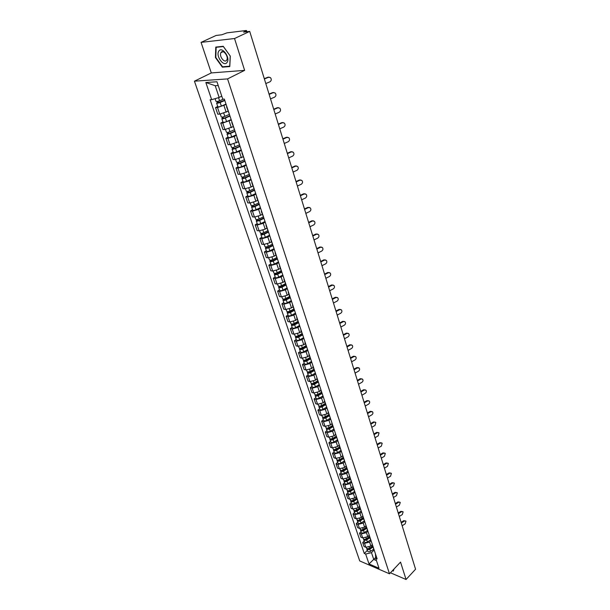 <?xml version="1.0" encoding="UTF-8"?>
<svg xmlns="http://www.w3.org/2000/svg" width="610" height="610" viewBox="0 0 610 610"><rect width="100%" height="100%" fill="white"/><g stroke="black" fill="none" stroke-linecap="round" stroke-linejoin="round"><path stroke-width="0.91" d="M234.53 38.522L201.071 42.372L211.296 72.933L194.438 81.176L359.732 560.941L389.485 573.796L227.568 78.903L244.625 70.364L234.53 38.522L249.711 31.392L415.562 569.229L406.062 579.5L400.541 562.1L389.485 573.796M201.071 42.372L216.077 35.471L221.842 34.77L226.95 32.864L246.005 30.523L246.539 30.576L246.898 31.735M390.446 572.782L406.062 579.5M246.127 31.827L245.891 31.049L243.565 32.139L249.711 31.392M245.891 31.049L246.539 30.576M226.135 104.493L217.526 107.52L215.536 107.589L217.762 114.169L219.752 114.116L228.01 111.264M227.012 107.124L226.76 106.369M217.724 106.453L215.536 107.589M226.546 106.849L229.223 113.796M231.297 120.017L222.757 123.037L220.774 123.067L222.963 129.549L224.945 129.526L233.142 126.682M232.227 122.816L231.952 122.008M222.94 121.916L220.774 123.067M231.754 122.519L234.408 129.381M236.367 135.298L234.27 136.457L227.911 138.31L225.929 138.302L228.087 144.677L230.061 144.692L238.182 141.863M237.351 138.256L237.069 137.402M228.064 137.136L225.929 138.302M236.878 137.929L239.501 144.707M241.369 150.334L239.288 151.509L232.974 153.339L230.999 153.301L233.127 159.568L235.094 159.622L243.154 156.8M242.399 153.446L242.101 152.546M233.112 152.111L230.999 153.301M241.918 153.095L244.511 159.797M246.287 165.135L244.236 166.324L237.969 168.124L235.994 168.055L238.083 174.231L240.05 174.315L246.303 172.523L248.041 171.501M247.37 168.391L247.058 167.453M238.075 166.85L235.994 168.055M246.882 168.024L249.444 174.643M251.122 179.706L249.101 180.911L242.879 182.687L240.912 182.581L242.963 188.665L244.93 188.78L251.129 187.011L252.853 185.981M252.258 183.107L251.93 182.123M242.971 181.361L240.912 182.581M251.77 182.718L254.301 189.26M255.887 194.049L253.89 195.269L247.713 197.022L245.746 196.885L247.774 202.871L249.734 203.023L255.895 201.277L257.588 200.233M257.069 197.587L256.726 196.565M247.782 195.65L245.746 196.885M256.574 197.175L259.082 203.648M260.584 208.17L258.602 209.405L252.471 211.136L250.512 210.969L252.51 216.863L254.462 217.046L260.577 215.322L262.254 214.262M261.804 211.845L261.454 210.785M252.525 209.718L250.512 210.969M261.309 211.411L263.787 217.816M265.205 222.078L263.245 223.329L257.161 225.037L255.201 224.838L257.168 230.649L259.12 230.854L265.19 229.154L266.852 228.087M266.471 225.883L266.105 224.785M257.191 223.573L255.201 224.838M265.968 225.433L268.423 231.762M269.757 235.773L267.82 237.046L261.774 238.723L259.829 238.502L261.759 244.221L263.711 244.458L269.734 242.78L271.374 241.697M271.061 239.707L270.688 238.571M261.789 237.221L259.829 238.502M270.558 239.234L272.983 245.494M274.241 249.269L272.327 250.55L266.326 252.212L264.382 251.96L266.28 257.588L268.225 257.855L274.21 256.2L275.834 255.11M275.583 253.325L275.194 252.151M266.318 250.664L264.382 251.96M275.079 252.83L277.481 259.021M278.656 262.559L276.765 263.856L270.802 265.495L268.865 265.213L270.741 270.764L272.678 271.053L278.625 269.422L280.226 268.316M280.043 266.73L279.639 265.525M270.787 263.909L268.865 265.213M279.533 266.227L281.904 272.342M283.01 275.651L281.134 276.963L275.217 278.579L273.28 278.274L275.133 283.741L277.062 284.062L282.964 282.445L284.55 281.332M284.428 279.944L284.016 278.701M275.179 276.955L273.28 278.274M283.917 279.418L286.265 285.472M287.295 288.56L285.442 289.872L279.563 291.473L277.634 291.145L279.456 296.529L281.385 296.872L287.249 295.278L288.82 294.157M288.751 292.952L288.332 291.687M279.51 289.811L277.634 291.145M291.305 300.646L287.264 302.789L286.288 299.868L290.055 297.878L290.566 298.404M291.519 301.271L289.689 302.598L283.848 304.184L281.927 303.826L283.719 309.133L285.64 309.499L291.466 307.928L293.021 306.792M293.013 305.778L292.579 304.474M283.78 302.484L281.927 303.826M292.495 305.221L294.798 311.146M295.682 313.807L293.875 315.141L288.072 316.704L286.151 316.323L287.92 321.562L289.841 321.95L295.621 320.395L297.161 319.251M297.215 318.412L296.773 317.078M287.989 314.973L286.151 316.323M296.689 317.833L298.969 323.696M299.784 326.159L298 327.501L292.236 329.049L290.322 328.645L292.068 333.8L293.982 334.211L299.723 332.679L301.241 331.527M301.348 330.864L300.898 329.507M292.137 327.28L290.322 328.645M300.821 330.269L303.079 336.072M303.833 338.329L302.064 339.686L296.338 341.211L294.432 340.784L296.147 345.87L298.054 346.305L303.765 344.795L305.267 343.628M305.427 343.133L304.969 341.745M296.224 339.419L294.432 340.784M304.901 342.53L307.135 348.272M307.821 350.338L306.067 351.703L300.387 353.205L298.481 352.763L300.173 357.773L302.08 358.23L307.745 356.736L309.232 355.561M309.445 355.226L308.973 353.815M300.257 351.383L298.481 352.763M308.912 354.608L311.13 360.296M311.748 362.172L310.017 363.545L304.375 365.032L302.469 364.566L304.146 369.507L306.045 369.988L311.672 368.501L313.143 367.327M313.41 367.151L312.93 365.718M304.23 363.179L302.469 364.566M312.877 366.518L315.065 372.146M315.629 373.838L313.914 375.219L308.302 376.69L306.411 376.202L308.058 381.082L309.949 381.578L315.545 380.114L317.002 378.932M317.314 378.909L316.826 377.445M308.149 374.807L306.411 376.202M316.781 378.261L318.946 383.835M319.449 385.345L317.757 386.74L312.183 388.189L310.292 387.685L311.916 392.489L313.807 393.008L319.365 391.559L320.807 390.369M321.165 390.499L320.669 389.012M312.015 386.275L310.292 387.685M320.631 389.843L322.781 395.356M323.224 396.698L321.546 398.094L316.003 399.527L314.119 399.001L315.728 403.744L317.612 404.278L323.132 402.852L324.558 401.654M324.962 401.929L324.459 400.419M315.827 397.59L314.119 399.001M324.421 401.258L326.556 406.717M326.945 407.892L325.282 409.295L319.777 410.713L317.901 410.172L319.48 414.846L321.356 415.402L326.846 413.992L328.256 412.787M328.706 413.199L328.195 411.666M319.587 408.746L317.901 410.172M328.165 412.52L330.277 417.926M330.612 418.933L328.965 420.343L323.498 421.746L321.623 421.182L323.186 425.803L325.061 426.367L330.513 424.972L331.909 423.767M332.404 424.316L331.886 422.768M323.3 419.756L321.623 421.182M331.863 423.622L333.952 428.975M334.234 429.821L332.602 431.247L327.173 432.635L325.305 432.048L326.846 436.6L328.706 437.195L334.127 435.814L335.508 434.602L335.523 433.71M336.049 435.288L337.574 439.879M326.96 430.614L325.305 432.048M337.803 440.572L336.186 441.998L330.788 443.371L328.927 442.768L330.452 447.267L332.305 447.87L337.696 446.505L339.068 445.285M339.64 446.101L339.107 444.507M330.567 441.327L328.927 442.768M339.091 445.391L341.142 450.637M341.325 451.179L339.732 452.612L334.364 453.962L332.511 453.352L334.005 457.782L335.858 458.407L341.211 457.058L342.584 455.815M343.186 456.776L342.652 455.159M334.127 451.903L332.511 453.352M342.637 456.051L344.673 461.251M344.802 461.64L343.224 463.082L337.894 464.423L336.041 463.791L337.521 468.167L339.366 468.8L344.688 467.466L346.068 466.2M346.686 467.306L346.144 465.674M337.643 462.334L336.041 463.791M346.137 466.574L348.15 471.721M348.234 471.965L346.671 473.413L341.371 474.74L339.526 474.092L340.982 478.408L342.828 479.063L348.112 477.744L349.522 476.433M350.14 477.699L349.591 476.044M341.112 472.636L339.526 474.092M349.591 476.951L351.581 482.053M351.619 482.159L350.071 483.608L344.802 484.92L342.965 484.256L344.406 488.518L346.244 489.189L351.497 487.886L352.938 486.528M353.541 487.954L352.992 486.284M344.536 482.792L342.965 484.256M352.992 487.192L354.974 492.247M354.951 492.232L353.426 493.673L348.196 494.969L346.358 494.298L347.784 498.5L349.614 499.186L354.837 497.897L356.324 496.471M356.903 498.073L356.347 496.38M347.921 492.827L346.358 494.298M356.354 497.303L358.314 502.312M358.2 502.213L356.743 503.608L351.543 504.889L349.713 504.203L351.116 508.351L352.946 509.053L358.131 507.772L359.648 506.315M360.228 508.061L359.656 506.353M351.253 502.724L349.713 504.203M359.671 507.284L361.616 512.247M361.41 512.057L360.014 513.414L354.845 514.688L353.022 513.978L354.41 518.081L356.225 518.79L361.387 517.532L362.881 516.06M363.499 517.92L362.927 516.197M354.547 512.507L353.022 513.978M362.95 517.135L364.871 522.053M364.597 521.771L363.24 523.098L358.1 524.356L356.286 523.639L357.658 527.688L359.473 528.413L364.597 527.162L366.084 525.69M366.732 527.65L366.16 525.912M357.803 522.152L356.286 523.639M366.183 526.857L368.089 531.729M367.746 531.356L366.435 532.66L361.326 533.903L359.511 533.17L360.861 537.174L362.675 537.906L367.769 536.67L369.241 535.199M369.927 537.257L369.347 535.511M361.013 531.684L359.511 533.17M369.37 536.457L371.269 541.284M370.857 540.811L369.584 542.099L364.505 543.335L362.698 542.587L364.033 546.537L365.84 547.284L370.903 546.057L372.359 544.585M373.076 546.743L372.496 544.982M364.185 541.093L362.698 542.587M372.519 545.935L374.403 550.723M218.227 85.537L215.216 85.72L219.142 97.463L221.75 96.128M219.142 97.463L211.662 99.674L205.844 82.502L216.969 81.77L222.764 99.171L224.343 99.102L377.117 558.897L375.699 558.295L379.016 568.268L369.019 563.96L365.664 554.055L371.482 552.66L373.762 559.454L376.469 560.605M211.662 99.674L210.137 99.743L364.277 553.476L365.664 554.055M194.438 81.176L227.568 78.903M211.296 72.933L244.625 70.364M229.795 66.559L230.298 56.112L223.229 46.284L215.78 47.084L215.421 57.531L222.368 67.176L229.795 66.559M392.382 570.731L393.267 571.105L394.068 568.955M375.608 557.555L369.019 563.96M373.945 550.151L371.482 552.66M375.699 558.295L375.463 553.918M367.319 550.388L364.277 553.476M205.844 82.502L215.216 85.72M223.306 66.719L222.368 67.176M215.803 57.348L215.421 57.531M265.792 83.547L269.879 81.854C271.519 80.672 271.709 79.262 270.436 77.607L267.912 77.211L269.185 77.15M264.389 78.98L268.484 77.295M267.912 77.211L264.298 78.698M223.367 99.148L219.585 100.757C217.671 101.481 216.481 101.687 216.016 101.382L215.101 98.66M224.709 100.192L217.884 102.663L218.288 102.312L217.945 101.306M224.808 100.49L220.157 102.465C218.243 103.189 217.061 103.395 216.596 103.09L217.442 102.343L217.145 101.474M226.005 104.104L221.369 106.087C219.463 106.811 218.273 107.009 217.808 106.697L216.596 103.09M218.426 102.716L217.442 102.343M270.52 98.881L274.569 97.173C276.185 96.014 276.376 94.619 275.148 92.994L272.624 92.583L273.951 92.537M269.14 94.39L273.188 92.682M272.624 92.583L269.04 94.085M275.179 113.978L279.182 112.255C280.775 111.111 280.974 109.739 279.792 108.145L277.26 107.718L278.64 107.68M273.814 109.548L277.825 107.833M277.26 107.718L273.715 109.228M218.853 51.072C215.315 55.662 223.801 67.451 227.034 62.433C230.694 57.919 222.04 45.887 218.853 51.072M221.049 52.437L220.889 52.696C218.868 56.105 224.541 63.524 226.638 60.207L226.813 59.925C228.849 56.517 223.108 49.067 221.049 52.437M230.214 56.067L229.734 66.185L222.536 66.787L215.803 57.439L216.154 47.313L223.367 46.543L230.252 56.051M216.901 46.962L216.154 47.313M393.77 569.267L393.206 570.785L392.581 570.518M229.413 114.367L224.808 116.357C222.917 117.082 221.735 117.28 221.262 116.945L220.294 114.078M229.871 115.732L224.808 117.928L223.108 118.21L223.191 116.906M229.978 116.052L225.372 118.043C223.481 118.767 222.299 118.965 221.827 118.63L222.658 117.86L222.391 117.074M231.16 119.606L226.569 121.603C224.678 122.328 223.496 122.519 223.024 122.175L221.827 118.63M223.649 118.271L222.658 117.86M234.514 129.709L229.955 131.714C228.079 132.439 226.897 132.622 226.424 132.263L225.494 129.495M234.957 131.028L229.939 133.239L228.247 133.499L228.346 132.263M235.063 131.363L230.511 133.376C228.636 134.101 227.461 134.284 226.981 133.918L227.797 133.125L227.553 132.416M236.23 134.863L231.686 136.876C229.81 137.601 228.636 137.784 228.155 137.41L226.981 133.918M228.788 133.575L227.797 133.125M279.761 128.832L283.726 127.109C285.297 125.973 285.503 124.623 284.351 123.06L281.82 122.618L283.253 122.595M278.412 124.478L282.392 122.755M281.82 122.618L278.312 124.143M284.268 143.464L288.202 141.726C289.742 140.605 289.963 139.278 288.843 137.746L286.319 137.288L287.798 137.288M282.948 139.179L286.883 137.441M286.319 137.288L282.842 138.821M288.713 157.876L292.602 156.129C294.127 155.024 294.348 153.712 293.265 152.203L290.741 151.737L292.266 151.745M287.409 153.651L291.313 151.905M290.741 151.737L287.295 153.278M239.532 144.806L235.018 146.827C233.157 147.551 231.983 147.727 231.503 147.338L230.603 144.677M239.951 146.087L234.995 148.306L233.31 148.55L233.424 147.368M240.073 146.438L235.567 148.459C233.706 149.191 232.532 149.358 232.052 148.97L232.845 148.154L232.639 147.521M241.217 149.877L236.718 151.905C234.865 152.637 233.699 152.797 233.211 152.408L232.052 148.97M233.851 148.642L232.845 148.154M244.328 159.728L239.997 161.703C238.159 162.428 236.993 162.588 236.505 162.176L235.635 159.606M244.877 160.903L239.966 163.144L238.289 163.366L238.418 162.245M244.999 161.269L240.538 163.305C238.701 164.037 237.534 164.197 237.046 163.777L237.824 162.939L237.633 162.382M246.127 164.662L241.674 166.698C239.837 167.43 238.678 167.582 238.182 167.163L237.046 163.777M238.83 163.472L237.824 162.939M249.048 174.422L244.907 176.343C243.077 177.075 241.918 177.22 241.423 176.786L240.592 174.307M249.726 175.489L244.862 177.739L243.192 177.952L243.337 176.877M249.856 175.871L245.433 177.922C243.611 178.654 242.452 178.799 241.956 178.356L242.559 177.014M250.962 179.21L246.554 181.261C244.732 181.993 243.573 182.138 243.077 181.696L241.956 178.356M243.741 178.067L242.719 177.502M293.09 172.066L296.948 170.304C298.45 169.214 298.671 167.925 297.627 166.446L295.103 165.966L296.658 165.996M291.809 167.902L295.675 166.149M295.103 165.966L291.687 167.521M253.806 188.841L249.734 190.755C247.927 191.487 246.768 191.624 246.272 191.159L245.472 188.78M254.5 189.847L249.681 192.119L248.018 192.31L248.178 191.296M254.629 190.251L250.252 192.31C248.445 193.042 247.294 193.179 246.791 192.714L247.408 191.426M255.72 193.538L251.358 195.604C249.551 196.336 248.4 196.466 247.896 196.001L246.791 192.714M248.567 192.44L247.546 191.837M297.398 186.042L301.218 184.273C302.705 183.198 302.934 181.925 301.912 180.469L299.396 179.988L300.989 180.026M296.14 181.948L299.967 180.179M299.396 179.988L296.01 181.544M258.518 203.023L254.484 204.945C252.692 205.677 251.549 205.806 251.038 205.318L250.268 203.031M259.197 203.992L254.431 206.271L252.776 206.447L252.944 205.478M259.334 204.411L255.003 206.485C253.211 207.209 252.06 207.339 251.556 206.851L252.174 205.608M260.409 207.644L256.086 209.718C254.301 210.45 253.15 210.572 252.647 210.084L251.556 206.851M253.318 206.584L252.288 205.951M301.645 199.813L305.427 198.037C306.891 196.969 307.127 195.719 306.136 194.293L303.62 193.797L305.252 193.843M300.402 195.772L304.192 194.003M303.62 193.797L300.272 195.36M263.162 216.985L259.174 218.921C257.389 219.653 256.246 219.768 255.742 219.264L254.995 217.061M263.825 217.915L259.097 220.21L257.458 220.37L257.641 219.455M263.962 218.35L259.677 220.431C257.9 221.163 256.757 221.277 256.246 220.774L256.871 219.577M265.022 221.537L260.744 223.626C258.975 224.358 257.832 224.465 257.321 223.954L256.246 220.774M258 220.523L257.801 219.928L256.97 219.852M305.831 213.378L309.583 211.594C311.024 210.541 311.26 209.306 310.299 207.903L307.791 207.4L309.445 207.461M304.603 209.398L308.363 207.621M307.791 207.4L304.466 208.971M267.737 230.74L263.779 232.685C262.018 233.416 260.882 233.523 260.363 232.997L259.654 230.877M268.27 231.686L263.703 233.935L262.064 234.08L262.262 233.218M268.53 232.082L264.283 234.171C262.521 234.903 261.377 235.01 260.866 234.484L261.499 233.333M269.567 235.216L265.335 237.313C263.573 238.045 262.437 238.152 261.926 237.618L260.866 234.484M262.613 234.248L262.407 233.63L261.576 233.546M309.949 226.745L313.67 224.953C315.088 223.908 315.332 222.696 314.402 221.316L311.893 220.805L313.578 220.881M308.744 222.825L312.465 221.033M311.893 220.805L308.607 222.383M314.013 239.921L317.696 238.121C319.099 237.084 319.35 235.887 318.443 234.53L315.942 234.011L317.65 234.103M312.823 236.055L316.514 234.255M315.942 234.011L312.678 235.597M318.016 252.898L321.668 251.099C323.056 250.069 323.308 248.888 322.423 247.553L319.93 247.027L321.653 247.134M316.842 249.093L320.502 247.286M319.93 247.027L316.697 248.621M321.966 265.693L325.58 263.886C326.952 262.864 327.204 261.705 326.342 260.386L323.857 259.86L325.603 259.974M320.807 261.942L324.428 260.135M323.857 259.86L320.654 261.461M325.854 278.305L329.438 276.49C330.788 275.484 331.047 274.332 330.208 273.044L327.73 272.51L329.491 272.632M324.711 274.607L328.31 272.792M327.73 272.51L324.558 274.111M329.682 290.741L333.243 288.919C334.577 287.92 334.837 286.784 334.021 285.51L331.55 284.977L333.327 285.114M328.561 287.096L332.122 285.274M331.55 284.977L328.401 286.586M272.235 244.29L268.324 246.242C266.578 246.974 265.441 247.073 264.923 246.524L264.237 244.488M272.632 245.258L268.24 247.454L266.608 247.591L266.814 246.768M273.021 245.601L268.812 247.706C267.066 248.438 265.937 248.537 265.419 247.988L266.059 246.875M274.05 248.697L269.849 250.802C268.11 251.533 266.974 251.625 266.456 251.076L265.419 247.988M267.149 247.759L266.936 247.134L266.113 247.027M276.673 257.633L272.8 259.601C271.061 260.333 269.94 260.417 269.414 259.845L268.758 257.893M277.001 258.594L272.7 260.775L271.084 260.897L271.305 260.119M277.367 258.968L273.28 261.042C271.549 261.774 270.421 261.858 269.902 261.286L270.55 260.226M278.457 261.972L274.302 264.092C272.571 264.824 271.45 264.9 270.924 264.328L269.902 261.286M271.625 261.08L271.404 260.432L270.581 260.317M281.042 270.779L277.207 272.754C275.484 273.486 274.363 273.562 273.837 272.975L273.204 271.099M281.355 271.709L277.1 273.898L275.491 274.004L275.72 273.272M281.606 272.151L277.68 274.172C275.964 274.912 274.843 274.98 274.317 274.393L274.973 273.371M282.804 275.049L278.686 277.176C276.971 277.916 275.857 277.985 275.323 277.39L274.317 274.393M276.033 274.195L275.804 273.532L274.98 273.402M285.35 283.734L281.546 285.716C279.845 286.448 278.724 286.517 278.198 285.907L277.588 284.108M285.648 284.634L281.439 286.83L279.83 286.921L280.074 286.235M285.838 285.122L282.018 287.119C280.31 287.851 279.197 287.912 278.671 287.31L279.281 286.326M287.089 287.943L283.01 290.078C281.309 290.81 280.196 290.871 279.662 290.261L278.671 287.31M280.371 287.119L279.441 286.319M289.597 296.498L285.823 298.488C284.138 299.22 283.025 299.281 282.491 298.656L281.911 296.933M289.887 297.367L285.709 299.571L284.108 299.647L284.367 299.007M286.288 299.868C284.603 300.6 283.49 300.661 282.956 300.036L283.49 299.091M287.264 302.789C285.579 303.521 284.473 303.574 283.94 302.949L282.956 300.036M284.656 299.861L283.932 299.075M293.776 309.079L290.04 311.077C288.37 311.809 287.264 311.855 286.723 311.222L286.166 309.56M294.058 309.918L289.918 312.129L288.332 312.19L288.591 311.588M294.233 310.444L290.497 312.434C288.827 313.174 287.722 313.22 287.18 312.579L287.645 311.672M295.469 313.159L291.458 315.309C289.788 316.049 288.69 316.087 288.149 315.446L287.18 312.579M288.873 312.411L288.324 311.634M333.464 303.002L336.994 301.172C338.306 300.181 338.573 299.06 337.78 297.81L335.317 297.276L337.109 297.421M332.358 299.403L335.889 297.581M335.317 297.276L332.198 298.885M297.901 321.478L294.195 323.483C292.541 324.215 291.435 324.253 290.894 323.597L290.36 322.011M298.168 322.286L294.066 324.505L292.487 324.558L292.762 323.994M298.343 322.82L294.645 324.825C292.991 325.557 291.885 325.595 291.351 324.939L291.755 324.062M299.571 325.504L295.598 327.661C293.944 328.393 292.846 328.432 292.297 327.768L291.351 324.939M293.029 324.787L292.617 324.024M337.193 315.088L340.685 313.258C341.989 312.274 342.256 311.169 341.478 309.941L339.03 309.4L340.83 309.552M336.102 311.542L339.602 309.712M339.03 309.4L335.935 311.008M301.965 333.708L298.298 335.713C296.651 336.445 295.553 336.476 295.011 335.805L294.5 334.288M302.224 334.478L298.16 336.705L296.582 336.743L296.841 336.224M302.408 335.027L298.74 337.033C297.093 337.772 295.995 337.795 295.454 337.124L295.804 336.278M303.612 337.665L299.678 339.831C298.031 340.563 296.94 340.586 296.391 339.915L295.454 337.124M340.868 327.006L344.337 325.168C345.618 324.2 345.885 323.109 345.13 321.897L342.69 321.348L344.498 321.516M339.793 323.513L343.262 321.676M342.69 321.348L339.625 322.972M305.968 345.756L302.331 347.769C300.7 348.501 299.609 348.523 299.06 347.837L298.572 346.388M306.22 346.495L302.194 348.729L300.623 348.76L300.852 348.287M306.403 347.06L302.773 349.072C301.142 349.804 300.051 349.827 299.502 349.141L299.807 348.31M307.592 349.66L303.696 351.825C302.064 352.557 300.974 352.58 300.425 351.886L299.502 349.141M344.498 338.763L347.929 336.926C349.202 335.957 349.469 334.882 348.737 333.685L346.305 333.144L348.119 333.312M343.43 335.317L346.876 333.472M346.305 333.144L343.262 334.768M309.918 357.635L306.319 359.656C304.695 360.388 303.612 360.403 303.063 359.702L302.59 358.314M310.154 358.352L306.167 360.586L304.603 360.609L304.771 360.182M310.345 358.916L306.746 360.937C305.13 361.669 304.039 361.684 303.49 360.983L303.765 360.182M311.519 361.478L307.654 363.651C306.037 364.391 304.954 364.399 304.405 363.69L303.49 360.983M348.074 350.361L351.474 348.516C352.733 347.555 353.007 346.495 352.29 345.321L349.865 344.772L351.688 344.947M347.021 346.96L350.437 345.115M349.865 344.772L346.846 346.396M313.815 369.347L310.246 371.376C308.637 372.108 307.554 372.115 307.005 371.398L306.555 370.072M314.043 370.034L310.086 372.283L308.53 372.291L308.652 371.909M314.234 370.613L310.665 372.641C309.064 373.373 307.981 373.381 307.425 372.664L307.661 371.879M315.393 373.137L311.565 375.318C309.964 376.05 308.881 376.057 308.332 375.333L307.425 372.664M351.596 361.799L354.974 359.953C356.217 359 356.492 357.948 355.79 356.789L353.381 356.24L355.203 356.423M350.559 358.444L353.952 356.591M353.381 356.24L350.384 357.872M317.657 380.899L314.112 382.927C312.518 383.659 311.443 383.659 310.887 382.927L310.467 381.669M317.871 381.563L313.952 383.812L312.488 383.469M318.069 382.15L314.531 384.178C312.938 384.91 311.862 384.91 311.306 384.178L311.512 383.415M319.213 384.635L315.416 386.824C313.83 387.556 312.755 387.548 312.198 386.816L311.306 384.178M355.081 373.084L358.428 371.231C359.656 370.285 359.93 369.248 359.244 368.104L357.414 367.921L356.842 367.555L358.672 367.746M354.059 369.774L357.414 367.921M356.842 367.555L353.876 369.195M321.44 392.291L317.932 394.327C316.346 395.059 315.279 395.051 314.722 394.304L314.318 393.107M321.653 392.924L317.764 395.181L316.277 394.861M321.851 393.526L318.344 395.562C316.765 396.294 315.698 396.286 315.134 395.539L315.317 394.792M322.987 395.974L319.221 398.162C317.642 398.894 316.567 398.887 316.01 398.139L315.134 395.539M358.512 384.216L361.837 382.356C363.049 381.425 363.324 380.396 362.653 379.275L360.266 378.719L362.119 378.924M357.506 380.945L360.838 379.092M360.266 378.719L357.323 380.358M325.176 403.53L321.699 405.566C320.128 406.298 319.06 406.283 318.504 405.528L318.115 404.384M325.382 404.14L321.523 406.397L320.021 406.108M325.58 404.743L322.103 406.786C320.54 407.518 319.472 407.503 318.908 406.74L319.068 406.016M326.701 407.16L322.964 409.356C321.401 410.088 320.334 410.065 319.777 409.302L318.908 406.74M361.898 395.204L365.192 393.343C366.396 392.413 366.671 391.391 366.023 390.293L363.636 389.737L365.512 389.95M360.906 391.978L364.208 390.118M363.636 389.737L360.716 391.376M328.866 414.617L325.412 416.661C323.857 417.385 322.797 417.37 322.233 416.592L321.866 415.509M329.057 415.196L325.237 417.461L323.727 417.194M329.263 415.814L325.816 417.858C324.261 418.59 323.201 418.567 322.637 417.789L322.774 417.087M330.368 418.193L326.663 420.389C325.107 421.121 324.047 421.098 323.491 420.32L322.637 417.789M365.237 406.039L368.509 404.178C369.698 403.256 369.973 402.249 369.34 401.159L366.968 400.61L368.859 400.831M364.262 402.859L367.54 400.999M366.968 400.61L364.071 402.249M332.496 425.551L329.08 427.595C327.532 428.327 326.472 428.296 325.908 427.511L325.565 426.482M332.686 426.108L328.897 428.372L327.379 428.128M332.892 426.733L329.476 428.777C327.928 429.509 326.876 429.478 326.312 428.693L326.426 427.999M333.983 429.074L330.307 431.278C328.767 432.01 327.715 431.979 327.151 431.186L326.312 428.693M368.539 416.737L371.787 414.869C372.962 413.954 373.236 412.962 372.611 411.887L370.827 411.735L370.255 411.338L372.153 411.575M367.571 413.595L370.827 411.735M370.255 411.338L367.38 412.985M336.087 436.341L332.694 438.384C331.161 439.116 330.109 439.086 329.537 438.285L329.209 437.309M336.262 436.874L332.503 439.139L330.986 438.918M336.476 437.507L333.083 439.551C331.55 440.283 330.498 440.245 329.934 439.452L330.033 438.773M337.513 439.833L333.906 442.021C332.381 442.746 331.329 442.715 330.765 441.914L329.934 439.452M371.795 427.29L375.013 425.429L375.844 422.478L373.495 421.922L375.409 422.173M370.842 424.194L374.067 422.326M373.495 421.922L370.644 423.569M339.625 446.978L336.262 449.036C334.737 449.761 333.693 449.722 333.121 448.914L332.808 447.992M339.793 447.488L336.064 449.768L334.547 449.562M340.006 448.129L336.644 450.188C335.126 450.912 334.082 450.874 333.51 450.066L333.594 449.402M340.959 450.477L337.46 452.62C335.942 453.344 334.898 453.306 334.326 452.49L333.51 450.066M375.005 437.713L378.2 435.845L379.039 432.925L376.698 432.376L378.627 432.627M374.067 434.655L377.27 432.787M376.698 432.376L373.869 434.023M343.117 457.485L339.778 459.543C338.268 460.268 337.223 460.222 336.659 459.399L336.362 458.529M343.277 457.973L339.579 460.253L338.07 460.062M343.491 458.621L340.159 460.68C338.649 461.404 337.612 461.358 337.04 460.535L337.109 459.887M344.375 460.969L340.967 463.082C339.457 463.806 338.42 463.76 337.848 462.937L337.04 460.535M378.177 447.999L381.349 446.131L382.188 443.241L379.855 442.692L381.791 442.959M377.247 444.98L380.426 443.112M379.855 442.692L377.049 444.339M346.564 467.847L343.255 469.906C341.752 470.638 340.715 470.584 340.144 469.753L339.869 468.93M346.716 468.312L343.049 470.592L341.547 470.424M346.938 468.968L343.628 471.027C342.126 471.759 341.097 471.705 340.525 470.874L340.578 470.234M347.761 471.316L344.421 473.398C342.927 474.122 341.89 474.069 341.318 473.238L340.525 470.874M381.311 458.156L384.452 456.28L385.291 453.428L382.973 452.879L384.925 453.146M380.388 455.174L383.545 453.299M382.973 452.879L380.19 454.526M349.965 478.08L346.678 480.139C345.191 480.863 344.162 480.81 343.582 479.963L343.323 479.193M350.11 478.522L346.472 480.81L344.978 480.657M350.331 479.185L347.052 481.244C345.565 481.976 344.536 481.915 343.956 481.069L344.002 480.444M351.124 481.519L347.837 483.585C346.35 484.309 345.321 484.248 344.741 483.41L343.956 481.069M384.399 468.183L387.525 466.307L388.364 463.478L386.054 462.929L388.006 463.211M383.492 465.239L386.626 463.364M386.054 462.929L383.293 464.584M353.32 488.175L350.064 490.242C348.584 490.966 347.555 490.897 346.983 490.051L346.739 489.327M353.457 488.602L349.85 490.882L348.363 490.753M353.686 489.266L350.43 491.332C348.95 492.057 347.929 491.995 347.349 491.141L347.387 490.524M354.456 491.576L351.2 493.642C349.728 494.367 348.706 494.298 348.127 493.444L347.349 491.141M387.457 478.08L390.553 476.204L391.391 473.406L389.096 472.857L391.056 473.146M386.557 475.175L389.66 473.299M389.096 472.857L386.359 474.511M356.637 498.141L353.404 500.208C351.94 500.932 350.91 500.863 350.338 500.002L350.11 499.323M356.766 498.545L353.19 500.833L351.711 500.718M356.995 499.224L353.762 501.29C352.298 502.015 351.276 501.938 350.697 501.077L350.727 500.474M357.75 501.504L354.524 503.563C353.068 504.287 352.046 504.218 351.467 503.357L350.697 501.077M390.469 487.855L393.541 485.972L394.38 483.204L392.1 482.662L394.06 482.96M389.584 484.98L392.665 483.105M392.1 482.662L389.378 484.317M359.908 507.985L356.697 510.051C355.241 510.776 354.227 510.7 353.647 509.83L353.434 509.197M360.03 508.366L356.484 510.654L355.02 510.555M360.258 509.045L357.056 511.111C355.599 511.836 354.585 511.759 354.006 510.89L354.021 510.296M361.006 511.294L357.811 513.361C356.354 514.085 355.34 514.009 354.761 513.14L354.006 510.89M393.442 497.501L396.492 495.625L397.339 492.888L395.066 492.339L397.034 492.644M392.573 494.672L395.631 492.796M395.066 492.339L392.367 494.001M363.133 517.699L359.953 519.766C358.512 520.49 357.498 520.406 356.919 519.529L356.72 518.942M363.217 517.951L362.828 518.332M363.255 518.058L359.732 520.353L358.284 520.261M363.484 518.752L360.304 520.818C358.863 521.535 357.849 521.458 357.269 520.574L357.277 519.995M364.223 520.971L361.051 523.037C359.61 523.761 358.596 523.677 358.017 522.793L357.269 520.574M396.386 507.04L399.413 505.156L400.251 502.442L397.995 501.9L399.962 502.213M395.524 504.241L398.559 502.358M397.995 501.9L395.31 503.563M366.32 527.292L363.171 529.358C361.73 530.082 360.723 529.991 360.144 529.106L359.961 528.557M366.389 527.475L365.825 528.031M366.435 527.635L362.942 529.922L361.517 529.854M366.671 528.329L363.514 530.395C362.081 531.119 361.074 531.035 360.495 530.143L360.495 529.564M367.395 530.517L364.254 532.591C362.82 533.308 361.814 533.224 361.234 532.332L360.495 530.143M399.291 516.449L402.295 514.573L403.134 511.889L400.884 511.348L402.859 511.66M398.437 513.689L401.449 511.805M400.884 511.348L398.223 513.002M369.469 536.762L366.343 538.828C364.917 539.553 363.911 539.461 363.331 538.561L363.163 538.058M369.515 536.884L368.798 537.601M369.576 537.082L366.114 539.377L364.704 539.324M369.812 537.784L366.686 539.858C365.26 540.574 364.254 540.483 363.674 539.583L363.674 539.019M370.529 539.949L367.411 542.023C365.985 542.74 364.986 542.648 364.406 541.749L363.674 539.583M402.158 525.751L405.139 523.876L405.978 521.214L403.744 520.673L405.719 520.993M401.311 523.022L404.3 521.138M403.744 520.673L401.098 522.335M372.58 546.11L369.477 548.184C368.059 548.901 367.06 548.809 366.48 547.902L366.32 547.437M372.603 546.171L371.734 547.048M372.679 546.415L369.241 548.71L367.853 548.672M372.916 547.124L369.812 549.198C368.402 549.915 367.403 549.816 366.816 548.909L366.808 548.359M373.625 549.267L370.529 551.333C369.119 552.05 368.12 551.958 367.54 551.043L366.816 548.909M370.903 546.057L369.584 542.099M367.769 536.67L366.435 532.66M364.597 527.162L363.24 523.098M361.387 517.532L360.014 513.414M358.131 507.772L356.743 503.608M354.837 497.897L353.426 493.673M351.497 487.886L350.071 483.608M348.112 477.744L346.671 473.413M344.688 467.466L343.224 463.082M341.211 457.058L339.732 452.612M337.696 446.505L336.186 441.998M334.127 435.814L332.602 431.247M330.513 424.972L328.965 420.343M326.846 413.992L325.282 409.295M323.132 402.852L321.546 398.094M319.365 391.559L317.757 386.74M315.545 380.114L313.914 375.219M311.672 368.501L310.017 363.545M307.745 356.736L306.067 351.703M303.765 344.795L302.064 339.686M299.723 332.679L298 327.501M295.621 320.395L293.875 315.141M291.466 307.928L289.689 302.598M287.249 295.278L285.442 289.872M282.964 282.445L281.134 276.963M278.625 269.422L276.765 263.856M274.21 256.2L272.327 250.55M269.734 242.78L267.82 237.046M265.19 229.154L263.245 223.329M260.577 215.322L258.602 209.405M255.895 201.277L253.89 195.269M251.129 187.011L249.101 180.911M246.303 172.523L244.236 166.324M241.392 157.807L239.288 151.509M236.405 142.854L234.27 136.457M231.335 127.665L229.169 121.161M226.188 112.225L223.984 105.621M362.675 537.906L361.326 533.903M359.473 528.413L358.1 524.356M356.225 518.79L354.845 514.688M352.946 509.053L351.543 504.889M349.614 499.186L348.196 494.969M346.244 489.189L344.802 484.92M342.828 479.063L341.371 474.74M339.366 468.8L337.894 464.423M335.858 458.407L334.364 453.962M332.305 447.87L330.788 443.371M328.706 437.195L327.173 432.635M325.061 426.367L323.498 421.746M321.356 415.402L319.777 410.713M317.612 404.278L316.003 399.527M313.807 393.008L312.183 388.189M309.949 381.578L308.302 376.69M306.045 369.988L304.375 365.032M302.08 358.23L300.387 353.205M298.054 346.305L296.338 341.211M293.982 334.211L292.236 329.049M289.841 321.95L288.072 316.704M285.64 309.499L283.848 304.184M281.385 296.872L279.563 291.473M277.062 284.062L275.217 278.579M272.678 271.053L270.802 265.495M268.225 257.855L266.326 252.212M263.711 244.458L261.774 238.723M259.12 230.854L257.161 225.037M254.462 217.046L252.471 211.136M249.734 203.023L247.713 197.022M244.93 188.78L242.879 182.687M240.05 174.315L237.969 168.124M235.094 159.622L232.974 153.339M230.061 144.692L227.911 138.31M224.945 129.526L222.757 123.037M219.752 114.116L217.526 107.52M365.84 547.284L364.505 543.335M219.585 100.757L218.54 97.638M221.369 106.087L220.157 102.465M224.808 116.357L223.771 113.246M226.569 121.603L225.372 118.043M229.955 131.714L228.941 128.695M231.686 136.876L230.511 133.376M235.018 146.827L234.034 143.891M236.718 151.905L235.567 148.459M239.997 161.703L239.044 158.852M241.674 166.698L240.538 163.305M244.907 176.343L243.977 173.575M246.554 181.261L245.433 177.922M249.734 190.755L248.834 188.063M251.358 195.604L250.252 192.31M254.484 204.945L253.615 202.337M256.086 209.718L255.003 206.485M259.174 218.921L258.32 216.39M260.744 223.626L259.677 220.431M263.779 232.685L262.956 230.222M265.335 237.313L264.283 234.171M268.324 246.242L267.523 243.855M269.849 250.802L268.812 247.706M272.8 259.601L272.022 257.275M274.302 264.092L273.28 261.042M277.207 272.754L276.452 270.497M278.686 277.176L277.68 274.172M281.546 285.716L280.813 283.528M283.01 290.078L282.018 287.119M285.823 298.488L285.114 296.368M290.04 311.077L289.353 309.018M291.458 315.309L290.497 312.434M294.195 323.483L293.532 321.485M295.598 327.661L294.645 324.825M298.298 335.713L297.649 333.777M297.123 336.979L296.872 336.232M299.678 339.831L298.74 337.033M302.331 347.769L301.706 345.893M301.165 349.004L300.921 348.279M303.696 351.825L302.773 349.072M306.319 359.656L305.709 357.834M305.145 360.861L304.909 360.159M307.654 363.651L306.746 360.937M310.246 371.376L309.651 369.607M309.072 372.55L308.851 371.879M311.565 375.318L310.665 372.641M314.112 382.927L313.54 381.219M312.945 384.079L312.732 383.431M315.416 386.824L314.531 384.178M317.932 394.327L317.375 392.672M316.765 395.448L316.56 394.822M319.221 398.162L318.344 395.562M321.699 405.566L321.157 403.965M320.532 406.656L320.334 406.062M322.964 409.356L322.103 406.786M325.412 416.661L324.894 415.097M324.245 417.72L324.055 417.149M326.663 420.389L325.816 417.858M329.08 427.595L328.569 426.085M327.913 428.632L327.73 428.083M330.307 431.278L329.476 428.777M332.694 438.384L332.206 436.928M331.527 439.391L331.352 438.872M333.906 442.021L333.083 439.551M336.262 449.036L335.782 447.618M335.096 450.012L334.928 449.524M337.46 452.62L336.644 450.188M339.778 459.543L339.32 458.171M338.619 460.497L338.458 460.024M340.967 463.082L340.159 460.68M343.255 469.906L342.812 468.587M342.096 470.836L341.943 470.394M344.421 473.398L343.628 471.027M346.678 480.139L346.251 478.858M345.519 481.046L345.382 480.619M347.837 483.585L347.052 481.244M350.064 490.242L349.652 488.999M348.905 491.126L348.775 490.714M351.2 493.642L350.43 491.332M353.404 500.208L352.999 499.011M352.252 501.069L352.123 500.68M354.524 503.563L353.762 501.29M356.697 510.051L356.316 508.892M357.811 513.361L357.056 511.111M359.953 519.766L359.58 518.653M361.051 523.037L360.304 520.818M363.171 529.358L362.805 528.283M364.254 532.591L363.514 530.395M366.343 538.828L365.992 537.791M367.411 542.023L366.686 539.858M369.477 548.184L369.142 547.185M370.529 551.333L369.812 549.198M290.047 297.855L288.24 292.411M222.978 51.705L220.889 52.696"/></g></svg>

